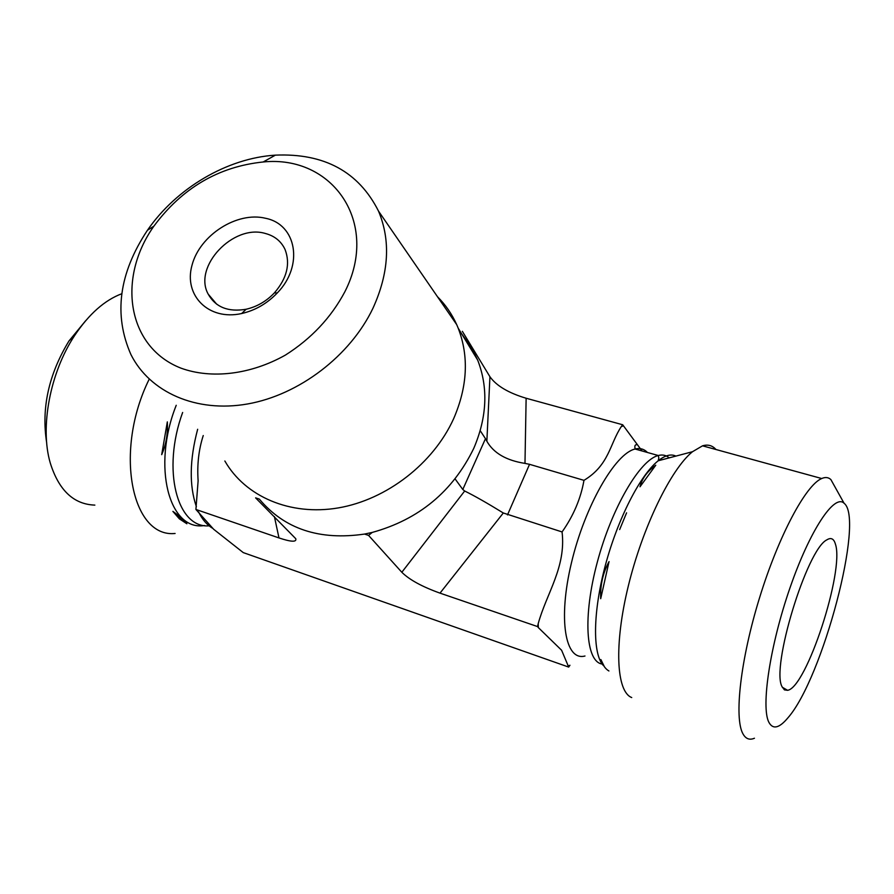 <?xml version="1.0" encoding="UTF-8"?>
<svg xmlns="http://www.w3.org/2000/svg" width="894" height="894" viewBox="0 0 894 894"><rect width="100%" height="100%" fill="white"/><g stroke="black" fill="none" stroke-linecap="round" stroke-linejoin="round"><path stroke-width="1.34" d="M265.093 233.401C274.514 235.837 281.163 241.201 285.063 249.504C290.516 263.853 286.952 278.313 274.391 292.897C266.345 301.312 256.913 306.765 246.129 309.246C228.249 312.285 215.61 307.245 208.201 294.137C192.825 266.736 233.155 223.936 265.093 233.401M265.552 218.281C237.111 211.174 199.72 235.156 192.009 265.25C183.449 295.366 208.615 320.957 241.648 313.537C255.248 310.419 267.138 303.547 277.296 292.93C303.994 265.686 296.607 224.327 265.552 218.281M344.861 291.768C331.149 317.549 311.313 338.67 285.354 355.119C250.611 374.631 211.453 379.257 180.968 368.149C127.25 347.185 116.723 278.582 153.88 226.171C182.141 188.019 218.583 166.619 263.194 161.982C332.512 154.785 380.196 222.517 344.861 291.768M372.954 308.251C388.979 272.983 390.834 240.598 378.508 211.107C358.628 171.704 324.254 153.053 275.374 155.143C227.121 158.16 176.42 188.142 147.443 230.261C118.891 273.34 113.393 314.789 130.949 354.605C149.812 392.187 196.099 413.062 247.649 403.954C299.144 394.869 350.269 355.846 372.954 308.251M437.457 296.696C445.514 304.742 451.928 314.062 456.711 324.645L458.209 328.187C469.059 356.371 467.528 386.554 453.638 418.716C433.378 463.505 386.711 499.612 338.424 507.893C290.103 516.162 245.168 496.516 224.852 460.991M461.717 333.931L471.183 347.017L477.698 360.148C488.381 387.717 487.074 417.118 473.775 448.341C452.744 491.488 418.895 519.526 372.217 532.433L368.563 535.394L364.562 534.064C319.516 540.658 284.437 529.002 259.338 499.109L255.606 497.869L295.791 538.736C296.707 542.245 291.098 541.976 278.984 537.931L195.909 509.457L213.677 529.282L243.257 552.604L568.685 667.08L561.611 650.262L538.322 627.577L537.562 626.582L538.199 623.688C546.502 593.381 566.237 567.187 562.069 531.941C573.467 515.804 580.776 498.606 583.972 480.346C609.373 464.981 609.663 443.905 621.442 426.371L622.693 424.762L642.037 450.967M372.217 532.433L364.562 534.064M462.79 335.205L462.857 335.82M85.645 320.734L68.939 341.016C48.622 374.485 41.202 408.446 46.7 442.921M94.853 505.11C73.699 504.372 58.836 490.348 50.276 463.025C39.738 427.332 50.086 372.351 74.783 335.317C89.042 314.006 104.71 300.149 121.763 293.746M175.101 533.472C131.552 538.087 113.683 450.799 149.22 379.134M203.251 435.546C198.714 449.593 197.004 464.668 198.122 480.771L195.909 509.457M186.868 523.772C184.756 520.576 180.096 516.453 172.888 511.402L179.348 518.833L186.868 523.772L172.888 511.402M161.702 454.655C166.116 444.586 167.983 433.668 167.323 421.879L161.702 454.655L167.323 421.879M368.563 535.394L401.831 572.272C409.363 579.748 422.08 586.699 440.004 593.135L537.562 626.582M568.003 666.209L569.947 665.248L568.685 667.08M835.454 544.234C844.573 570.83 806.422 687.911 787.58 690.313L784.451 689.889L782.138 686.838C770.639 668.187 806.824 549.296 826.805 539.887C831.018 537.227 833.901 538.669 835.454 544.234M834.974 486.906L830.895 479.597C828.436 477.284 825.374 476.927 821.698 478.525C805.829 485.051 778.674 535.729 759.643 597.505C740.523 659.258 733.918 718.117 742.992 733.907C745.775 738.891 749.597 740.333 754.447 738.232M768.874 722.285C760.805 706.93 770.047 645.222 790.028 587.749C809.919 530.142 834.437 493.51 844.081 503.266C864.878 518.688 822.558 678.501 787.994 717.748C779.266 728.241 772.897 729.761 768.874 722.285M715.949 449.514C712.406 445.447 707.936 444.217 702.539 445.827L692.492 451.716C670.891 469.171 642.596 527.248 628.314 585.995C613.91 644.786 616.301 691.699 631.723 697.555M608.926 670.969C605.54 669.092 602.858 665.292 600.88 659.571L604.422 666.79M600.701 598.701L609.049 561.6C602.88 572.931 600.109 585.302 600.701 598.701M619.665 529.561L626.582 512.843L619.665 529.561M640.003 486.783L655.771 465.204C647.245 471.328 641.993 478.525 640.003 486.783M440.004 593.135L503.311 512.988L562.069 531.941M507.49 514.922L529.539 464.321L583.972 480.346M462.343 331.328L489.934 376.732C496.371 385.772 508.44 392.947 526.13 398.243L622.693 424.762M529.539 464.321L524.979 463.394C506.261 460.455 493.555 453.068 486.861 441.234L485.476 438.675L462.801 489.487L464.679 491.007L401.831 572.272M503.311 512.988C487.442 503.21 474.558 495.879 464.679 491.007M455.113 478.938L462.801 489.487M480.223 430.696L485.476 438.675M197.652 429.276C189.55 459.851 189.137 485.677 196.389 506.73M198.591 511.949C202.267 519.492 206.95 524.934 212.638 528.287M182.644 412.469C161.557 470.021 177.202 528.499 209.095 525.84M176.23 405.284C151.678 466.802 169.301 531.472 204.514 525.527M208.123 525.001L209.341 524.744M621.442 426.371L623.308 426.013M538.322 627.577L538.199 623.688M584.989 656.006C565.243 661.415 557.811 619.52 571.445 562.84C584.832 506.205 615.251 453.292 635.12 449.023C639.992 447.827 644.105 448.989 647.446 452.487M602.131 664.03C585.76 661.806 582.664 616.581 597.281 562.259C611.708 507.948 639.903 459.907 658.252 455.515C662.499 454.398 666.142 455.18 669.17 457.873M603.171 665.348C592.454 653.335 592.89 611.787 605.383 565.231C617.81 518.688 640.294 474.949 658.207 460.768C665.136 455.292 671.025 453.739 675.875 456.096M526.13 398.243L524.979 463.394M274.391 516.576L278.984 537.931M489.934 376.732L486.861 441.234M274.391 292.897L277.296 292.93M246.129 309.246L241.648 313.537M216.717 304.228L208.201 294.137M153.88 226.171L147.443 230.261M263.194 161.982L275.374 155.143M378.508 211.107L456.711 324.645M458.209 328.187L477.698 360.148M68.939 341.016L74.783 335.317M209.576 525.828L210.604 526.186M782.317 687.251L787.58 690.313M844.081 503.266L830.895 479.597M821.698 478.525L702.539 445.827M637.411 444.787C635.489 444.407 634.651 445.279 634.896 447.413L635.12 449.023L658.252 455.515L658.822 457.94L658.207 460.768L692.492 451.716"/></g></svg>
